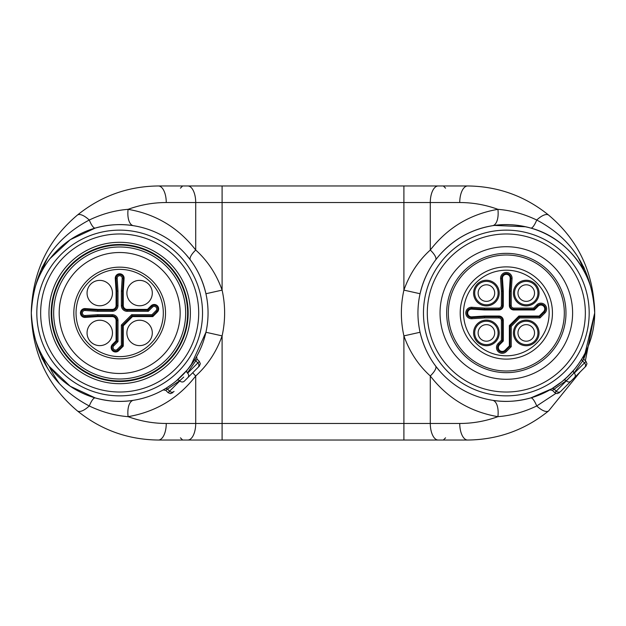 <?xml version="1.0" encoding="UTF-8"?>
<svg xmlns="http://www.w3.org/2000/svg" width="626" height="626" viewBox="0 0 626 626"><rect width="100%" height="100%" fill="white"/><g stroke="black" fill="none" stroke-linecap="round" stroke-linejoin="round"><path stroke-width="0.94" d="M195.469 358.455L195.453 358.479A2.207 1.988 31 0 0 195.946 361.006L197.863 362.923L199.35 361.429L197.002 359.081L187.393 372.947A2.207 1.995 -139.7 0 1 187.127 370.107L176.782 380.444A2.207 1.995 -130.3 0 1 179.623 380.718L165.757 390.327L168.104 392.674L179.842 380.937A3.318 2.997 45 0 0 184.31 381.164L199.35 366.116L184.31 381.164M179.701 380.796L183.715 377.071M187.839 377.635A3.318 2.997 45 0 0 187.62 373.166L197.863 362.923A3.318 2.997 -135 0 1 198.082 367.384M560.708 391.406L585.999 366.116L560.708 391.406A3.318 2.997 -135 0 1 556.248 391.187L574.042 372.947L566.272 380.718L552.406 390.327L554.753 392.674L556.248 391.187L554.331 389.27A2.207 1.988 -121 0 0 551.78 388.785L549.808 389.943L551.803 388.777M191 365.177L205.931 332.265A88.376 88.376 0 0 0 208.051 313A88.376 88.376 0 0 1 75.488 389.536A88.376 88.376 0 0 1 75.488 236.464A88.376 88.376 0 0 1 208.051 313A88.376 88.376 0 0 0 205.931 293.735C202.949 281.09 197.769 269.837 190.374 259.97L186.345 254.985M574.488 377.635A3.318 2.997 45 0 0 574.261 373.166L584.512 362.923A3.318 2.997 -135 0 1 584.731 367.384L580.232 371.883L548.673 410.859C525.05 429.96 498.046 439.687 467.661 440.039L158.339 440.039C127.954 439.687 100.95 429.96 77.327 410.859C47.646 385.874 32.309 353.252 31.3 313C32.309 272.748 47.646 240.126 77.327 215.141C100.95 196.04 127.954 186.313 158.339 185.961A16.573 7.919 90 0 1 166.258 202.527C153.135 202.558 140.412 204.827 128.095 209.334A16.573 7.841 99 0 0 133.432 225.696C121.35 223.654 108.611 224.452 95.215 228.075L70.245 239.695L50.033 258.593M190.374 259.97A16.573 5.141 143.1 0 1 195.711 250.024C207.629 260.776 216.424 274.141 222.097 290.12L205.931 293.735A88.376 88.376 0 0 1 75.488 389.536A88.376 88.376 0 0 1 75.488 236.464A88.376 88.376 0 0 1 205.931 332.265L222.097 335.88C216.447 351.789 207.652 365.154 195.711 375.976C178.433 398.285 155.897 411.845 128.095 416.666C114.996 415.641 102.054 412.08 89.26 405.969A16.573 3.881 -73.9 0 1 95.215 397.925C108.611 401.556 121.35 402.346 133.432 400.304A16.573 7.841 -99 0 0 128.095 416.666C140.412 421.173 153.135 423.442 166.258 423.473A16.573 7.919 90 0 1 158.339 440.039M194.874 359.434L187.792 369.317L182.917 374.739M182.072 375.592L176.884 380.358M171.461 384.614L166.829 387.744M165.162 388.769L165.139 388.785A2.207 1.988 59 0 1 167.682 389.27L169.599 391.187A3.318 2.997 -135 0 0 174.059 391.406M576.945 366.124L575.998 367.368M552.758 388.198L554.566 387.048M562.289 381.398L563.032 380.78M438.2 440.039A16.573 7.919 90 0 1 430.289 423.473L430.289 375.976C418.371 365.224 409.576 351.859 403.903 335.88A104.949 104.949 0 0 1 403.903 290.12C409.553 274.211 418.348 260.846 430.289 250.024C418.371 260.776 409.576 274.141 403.903 290.12L403.903 202.527L222.097 202.527L222.097 290.12A104.949 104.949 0 0 1 222.097 335.88L222.097 423.473L459.742 423.473C472.865 423.442 485.588 421.173 497.905 416.666C470.103 411.845 447.567 398.285 430.289 375.976A16.573 5.141 143.1 0 0 435.626 366.03C428.231 356.163 423.051 344.91 420.069 332.265C423.051 344.91 428.231 356.163 435.626 366.03L439.655 371.015M420.069 293.735C423.051 281.09 428.231 269.837 435.626 259.97C428.231 269.837 423.051 281.09 420.069 293.735L403.903 290.12M494.462 225.423L525.683 226.768M158.339 185.961L467.661 185.961C498.046 186.313 525.05 196.04 548.673 215.141C578.354 240.126 593.691 272.748 594.7 313A88.376 88.376 0 0 1 462.137 389.536A88.376 88.376 0 0 1 462.137 236.464A88.376 88.376 0 0 1 594.7 313C594.911 273.437 566.812 237.504 530.785 228.075C517.389 224.444 504.65 223.654 492.568 225.696C471.511 229.272 453.866 239.038 439.655 254.985M435.626 259.97A16.573 5.141 36.9 0 0 430.289 250.024C447.567 227.715 470.103 214.155 497.905 209.334C511.004 210.359 523.946 213.92 536.74 220.031A16.573 3.881 106.1 0 1 530.785 228.075A88.376 88.376 0 0 0 492.568 225.696A16.573 7.841 81 0 0 497.905 209.334C485.588 204.827 472.865 202.558 459.742 202.527A16.573 7.919 -90 0 1 467.661 185.961M582.11 358.455L583.268 356.476L582.102 358.479A2.207 1.988 31 0 0 582.595 361.006L574.042 372.947A2.207 1.995 40.3 0 1 573.768 370.107L566.256 377.955M581.523 359.434L578.674 363.745M578.612 363.847L576.108 367.227M555.865 393.41L536.74 405.969C523.946 412.08 511.004 415.641 497.905 416.666A16.573 7.841 99 0 0 492.568 400.304C504.65 402.346 517.389 401.548 530.785 397.925L551.929 388.707M562.43 381.242L568.799 375.514L562.367 381.336L551.78 388.785M570.951 381.164A3.318 2.997 45 0 1 566.491 380.937L566.272 380.718A2.207 1.995 49.7 0 0 563.431 380.444L564.613 379.426M548.673 215.141A16.573 6.401 -50.4 0 0 536.74 220.031C572.79 239.03 592.11 270.017 594.7 313L585.365 360.803M77.327 410.859A16.573 6.401 129.6 0 0 89.26 405.969C53.21 386.97 33.89 355.983 31.3 313C33.89 270.017 53.21 239.03 89.26 220.031C102.054 213.92 114.996 210.359 128.095 209.334C155.897 214.155 178.433 227.715 195.711 250.024L195.711 202.527L166.258 202.527M77.327 215.141A16.573 6.401 50.4 0 1 89.26 220.031A16.573 3.881 73.9 0 0 95.215 228.075M459.742 423.473A16.573 7.919 90 0 0 467.661 440.039M594.7 312.977L583.682 359.113L583.268 356.507M544.761 411.18A16.573 6.401 -129.6 0 0 548.673 410.859A16.573 6.401 -129.6 0 1 536.74 405.969A16.573 3.881 73.9 0 0 530.785 397.925M403.903 440.039L403.903 335.88L420.069 332.265M192.745 372.728A16.573 5.141 -143.1 0 0 195.711 375.976L195.711 423.473L222.097 423.473L222.097 440.039M536.74 405.969A16.573 6.401 -129.6 0 0 541.388 409.592M59.094 383.12A121.514 121.514 0 0 1 49.055 366.132A121.514 121.514 0 0 0 59.094 383.12A121.514 121.514 0 0 1 49.055 366.132A121.514 121.514 0 0 0 59.094 383.12M585.999 361.429L583.651 359.081A124.832 124.832 0 0 0 587.501 347.931A124.832 124.832 0 0 1 583.667 359.097L582.595 361.006L584.512 362.923L585.999 361.429L586.969 363.745L585.999 366.116M180.163 313A60.479 60.479 0 0 0 89.432 260.619A60.479 60.479 0 0 0 89.432 365.381A60.479 60.479 0 0 0 180.163 313M202.527 313A82.851 82.851 0 0 0 78.25 241.245A82.851 82.851 0 0 0 78.25 384.755A82.851 82.851 0 0 0 202.527 313M198.7 313A79.025 79.025 0 0 0 80.167 244.563A79.025 79.025 0 0 0 80.167 381.437A79.025 79.025 0 0 0 198.7 313M119.676 242.301A70.699 70.699 0 0 1 190.374 313A70.699 70.699 0 0 1 119.676 383.699A70.699 70.699 0 0 1 48.977 313A70.699 70.699 0 0 1 119.676 242.301M51.183 313A68.492 68.492 0 0 0 119.676 381.492A68.492 68.492 0 0 0 188.168 313A68.492 68.492 0 0 0 119.676 244.508A68.492 68.492 0 0 0 51.183 313M187.612 313A67.937 67.937 0 0 0 85.707 254.164A67.937 67.937 0 0 0 85.707 371.836A67.937 67.937 0 0 0 187.612 313M185.679 313A66.004 66.004 0 0 0 86.67 255.838A66.004 66.004 0 0 0 86.67 370.162A66.004 66.004 0 0 0 185.679 313M124.089 278.484A4.421 4.421 0 0 0 119.676 273.781A4.421 4.421 0 0 0 115.27 278.484L116.084 291.137L116.084 305.543A3.866 3.866 0 0 1 112.218 309.408L97.812 309.408L85.167 308.587A4.421 4.421 0 0 0 80.457 313A4.421 4.421 0 0 0 85.167 317.413L97.812 316.592L112.218 316.592A3.866 3.866 0 0 1 116.084 320.457L116.084 340.802L112.461 344.433A4.421 4.421 0 0 0 112.461 350.685A4.421 4.421 0 0 0 118.705 350.685L123.267 346.123L123.267 325.817L132.493 316.592L152.799 316.592L157.361 312.03A4.421 4.421 0 0 0 157.361 305.785A4.421 4.421 0 0 0 151.109 305.785L147.486 309.408L127.133 309.408A3.866 3.866 0 0 1 123.267 305.543L123.267 291.137L124.089 278.484L123.291 278.437L122.469 291.106L121.366 291.074L122.187 278.367A2.512 2.512 0 0 0 119.676 275.69A2.512 2.512 0 0 0 117.172 278.367L117.993 291.074L116.89 291.106L116.068 278.437A3.615 3.615 0 0 1 119.676 274.587A3.615 3.615 0 0 1 123.291 278.437L122.187 278.367M112.461 332.922A12.708 12.708 0 0 0 93.407 321.92A12.708 12.708 0 0 0 93.407 343.924A12.708 12.708 0 0 0 112.461 332.922M152.298 332.922A12.708 12.708 0 0 0 133.244 321.92A12.708 12.708 0 0 0 133.244 343.924A12.708 12.708 0 0 0 152.298 332.922M152.298 293.078A12.708 12.708 0 0 0 133.244 282.076A12.708 12.708 0 0 0 133.244 304.079A12.708 12.708 0 0 0 152.298 293.078M112.461 293.078A12.708 12.708 0 0 1 93.407 304.079A12.708 12.708 0 0 1 93.407 282.076A12.708 12.708 0 0 1 112.461 293.078M116.084 291.137L116.89 291.106L116.89 305.543L116.084 305.543M97.812 309.408L97.781 310.206L112.218 310.206A4.664 4.664 0 0 0 116.89 305.543L117.993 305.543A5.775 5.775 0 0 1 112.218 311.318L97.75 311.318L97.781 310.206L85.113 309.393L85.167 308.587M97.812 316.592L97.781 315.794L85.113 316.607A3.615 3.615 0 0 1 81.263 313A3.615 3.615 0 0 1 85.113 309.393L85.042 310.488A2.512 2.512 0 0 0 82.366 313A2.512 2.512 0 0 0 85.042 315.512L97.75 314.682L97.781 315.794L112.218 315.794L112.218 316.592M116.084 340.802L116.89 341.139L116.89 320.457A4.664 4.664 0 0 0 112.218 315.794L112.218 314.682A5.775 5.775 0 0 1 117.993 320.457L117.993 341.593L116.89 341.139L113.024 344.996L112.461 344.433M123.267 346.123L121.366 345.333L121.366 325.027L131.703 314.682L152.008 314.682L156.007 310.684A2.512 2.512 0 0 0 156.007 307.131A2.512 2.512 0 0 0 152.454 307.131L148.268 311.318L127.133 311.318A5.775 5.775 0 0 1 121.366 305.543L121.366 291.074M123.267 325.817L121.366 325.027M132.493 316.592L131.703 314.682M152.799 316.592L152.008 314.682M147.486 309.408L148.268 311.318M123.267 291.137L122.469 291.106L122.469 305.543A4.664 4.664 0 0 0 127.133 310.206L147.814 310.206L151.672 306.349A3.615 3.615 0 0 1 156.79 306.349A3.615 3.615 0 0 1 156.79 311.466L152.47 315.794L132.156 315.794L122.469 325.481L122.469 345.795L118.142 350.114A3.615 3.615 0 0 1 113.024 350.114A3.615 3.615 0 0 1 113.024 344.996L113.807 345.779A2.512 2.512 0 0 0 113.807 349.331A2.512 2.512 0 0 0 117.359 349.331L121.366 345.333M87.257 280.581A45.847 45.847 0 0 1 163.957 301.137A45.847 45.847 0 0 1 107.813 357.282A45.847 45.847 0 0 1 87.257 280.581A45.847 45.847 0 0 1 163.957 301.137A45.847 45.847 0 0 1 107.813 357.282A45.847 45.847 0 0 1 87.257 280.581M506.324 395.851A82.851 82.851 0 0 0 578.08 271.574A82.851 82.851 0 0 0 434.569 271.574A82.851 82.851 0 0 0 506.324 395.851M506.324 392.025A79.025 79.025 0 0 0 574.762 273.484A79.025 79.025 0 0 0 437.887 273.484A79.025 79.025 0 0 0 506.324 392.025M506.324 379.286A66.286 66.286 0 0 0 563.729 279.861A66.286 66.286 0 0 0 448.92 279.861A66.286 66.286 0 0 0 506.324 379.286M506.324 372.658A59.658 59.658 0 0 0 557.985 283.171A59.658 59.658 0 0 0 454.664 283.171A59.658 59.658 0 0 0 506.324 372.658M547.335 354.011A57.999 57.999 0 0 0 521.333 256.981A57.999 57.999 0 0 0 450.305 328.008A57.999 57.999 0 0 0 547.335 354.011M538.939 345.615A46.121 46.121 0 0 0 518.258 268.452A46.121 46.121 0 0 0 461.777 324.941A46.121 46.121 0 0 0 538.939 345.615M543.611 311.638A3.866 3.866 0 0 0 543.611 306.177A3.866 3.866 0 0 0 538.149 306.177L534.361 309.964L513.782 309.964A4.421 4.421 0 0 1 509.361 305.543L509.361 291.113L510.182 278.453A3.866 3.866 0 0 0 506.324 274.337A3.866 3.866 0 0 0 502.467 278.453L503.288 291.113L503.288 305.543A4.421 4.421 0 0 1 498.867 309.964L484.438 309.964L471.777 309.142A3.866 3.866 0 0 0 467.661 313A3.866 3.866 0 0 0 471.777 316.858L484.438 316.036L498.867 316.036A4.421 4.421 0 0 1 503.288 320.457L503.288 341.037L499.501 344.824A3.866 3.866 0 0 0 499.501 350.294A3.866 3.866 0 0 0 504.963 350.294L509.361 345.896L509.361 325.583L518.907 316.036L539.221 316.036L543.611 311.638L544.158 312.186A4.64 4.64 0 0 0 544.158 305.629A4.64 4.64 0 0 0 537.601 305.629L538.149 306.177M533.579 308.086L536.818 304.846L537.601 305.629L534.041 309.189L513.782 309.189A3.646 3.646 0 0 1 510.135 305.543L510.135 291.137L511.239 291.176L511.239 305.543A2.543 2.543 0 0 0 513.782 308.086L533.579 308.086L534.361 309.964M510.182 278.453L510.949 278.5L510.135 291.137L509.361 291.113M503.288 305.543L502.514 305.543L502.514 291.137L501.41 291.176L500.597 278.57A5.744 5.744 0 0 1 506.324 272.459A5.744 5.744 0 0 1 512.052 278.57L510.949 278.5A4.64 4.64 0 0 0 506.324 273.562A4.64 4.64 0 0 0 501.692 278.5L502.514 291.137L503.288 291.113M471.777 309.142L471.824 308.375L484.461 309.189L484.501 308.086L498.867 308.086A2.543 2.543 0 0 0 501.41 305.543L502.514 305.543A3.646 3.646 0 0 1 498.867 309.189L484.461 309.189L484.438 309.964M536.818 304.846A5.744 5.744 0 0 1 544.941 304.846A5.744 5.744 0 0 1 544.941 312.969L539.995 317.914L519.682 317.914L511.239 326.365L511.239 346.671L506.293 351.616A5.744 5.744 0 0 1 498.171 351.616A5.744 5.744 0 0 1 498.171 343.494L501.41 340.254L501.41 320.457A2.543 2.543 0 0 0 498.867 317.914L498.867 316.811L484.461 316.811L484.501 317.914L471.894 318.728A5.744 5.744 0 0 1 465.783 313A5.744 5.744 0 0 1 471.894 307.272L471.824 308.375A4.64 4.64 0 0 0 466.886 313A4.64 4.64 0 0 0 471.824 317.625L484.461 316.811L484.438 316.036M501.41 340.254L503.288 341.037M511.239 346.671L509.361 345.896M511.239 326.365L509.361 325.583M519.682 317.914L518.907 316.036M539.995 317.914L539.221 316.036M478.123 341.201A11.706 11.706 0 0 0 497.717 335.951A11.706 11.706 0 0 0 483.374 321.608A11.706 11.706 0 0 0 478.123 341.201M478.123 301.364A11.706 11.706 0 0 0 497.717 296.114A11.706 11.706 0 0 0 483.374 281.77A11.706 11.706 0 0 0 478.123 301.364M517.96 301.364A11.706 11.706 0 0 0 537.554 296.114A11.706 11.706 0 0 0 523.211 281.77A11.706 11.706 0 0 0 517.96 301.364M517.96 341.201A11.706 11.706 0 0 0 537.554 335.951A11.706 11.706 0 0 0 523.211 321.608A11.706 11.706 0 0 0 517.96 341.201M520.386 298.938A8.287 8.287 0 0 1 520.386 287.224A8.287 8.287 0 0 1 532.1 287.224A8.287 8.287 0 0 1 532.1 298.938A8.287 8.287 0 0 1 520.386 298.938A8.287 8.287 0 0 1 520.386 287.224A8.287 8.287 0 0 1 532.1 287.224A8.287 8.287 0 0 1 532.1 298.938A8.287 8.287 0 0 1 520.386 298.938M480.549 338.776A8.287 8.287 0 0 1 480.549 327.062A8.287 8.287 0 0 1 492.263 327.062A8.287 8.287 0 0 1 492.263 338.776A8.287 8.287 0 0 1 480.549 338.776A8.287 8.287 0 0 1 480.549 327.062A8.287 8.287 0 0 1 492.263 327.062A8.287 8.287 0 0 1 492.263 338.776A8.287 8.287 0 0 1 480.549 338.776M480.549 298.938A8.287 8.287 0 0 1 480.549 287.224A8.287 8.287 0 0 1 492.263 287.224A8.287 8.287 0 0 1 492.263 298.938A8.287 8.287 0 0 1 480.549 298.938A8.287 8.287 0 0 1 480.549 287.224A8.287 8.287 0 0 1 492.263 287.224A8.287 8.287 0 0 1 492.263 298.938A8.287 8.287 0 0 1 480.549 298.938M520.386 338.776A8.287 8.287 0 0 1 520.386 327.062A8.287 8.287 0 0 1 532.1 327.062A8.287 8.287 0 0 1 532.1 338.776A8.287 8.287 0 0 1 520.386 338.776A8.287 8.287 0 0 1 520.386 327.062A8.287 8.287 0 0 1 532.1 327.062A8.287 8.287 0 0 1 532.1 338.776A8.287 8.287 0 0 1 520.386 338.776M530.785 228.075A88.376 88.376 0 0 0 492.568 225.696M222.097 185.961L222.097 202.527L195.711 202.527A16.573 7.919 -90 0 0 187.8 185.961M459.742 202.527L430.289 202.527L430.289 250.024M166.258 423.473L195.711 423.473A16.573 7.919 90 0 1 187.8 440.039M438.2 185.961A16.573 7.919 -90 0 0 430.289 202.527L403.903 202.527L403.903 185.961M47.991 257.051A123.729 123.729 0 0 0 42.044 270.761A123.729 123.729 0 0 1 47.991 257.051M42.044 355.239A123.729 123.729 0 0 0 47.991 368.949A123.729 123.729 0 0 1 42.044 355.239M42.412 359.285A124.832 124.832 0 0 1 38.499 347.931A124.832 124.832 0 0 0 42.412 359.285M38.499 278.069A124.832 124.832 0 0 1 42.412 266.715A124.832 124.832 0 0 0 38.499 278.069M583.002 357.759A123.729 123.729 0 0 0 583.956 355.239A123.729 123.729 0 0 1 583.002 357.759M583.956 270.761A123.729 123.729 0 0 0 578.009 257.051A123.729 123.729 0 0 1 583.956 270.761M583.588 266.715A124.832 124.832 0 0 1 587.501 278.069A124.832 124.832 0 0 0 583.588 266.715M88.822 282.146A43.632 43.632 0 0 0 108.384 355.145A43.632 43.632 0 0 0 161.829 301.709A43.632 43.632 0 0 0 88.822 282.146M115.27 278.484L117.172 278.367M112.218 309.408L112.218 311.318M85.167 317.413L85.042 315.512M116.084 320.457L117.993 320.457M118.705 350.685L117.359 349.331M157.361 312.03L156.007 310.684M151.109 305.785L152.454 307.131M127.133 309.408L127.133 311.318M123.267 305.543L121.366 305.543M117.993 291.074L117.993 305.543M97.75 311.318L85.042 310.488M97.75 314.682L112.218 314.682M117.993 341.593L113.807 345.779M498.867 317.914L484.501 317.914M471.894 307.272L484.501 308.086M501.41 305.543L501.41 291.176M512.052 278.57L511.239 291.176M517.178 323.861A12.817 12.817 0 0 1 538.618 329.605A12.817 12.817 0 0 1 522.929 345.294A12.817 12.817 0 0 1 517.178 323.861M517.178 284.016A12.817 12.817 0 0 1 538.618 289.768A12.817 12.817 0 0 1 522.929 305.457A12.817 12.817 0 0 1 517.178 284.016M477.341 284.016A12.817 12.817 0 0 1 498.781 289.768A12.817 12.817 0 0 1 483.084 305.457A12.817 12.817 0 0 1 477.341 284.016M477.341 323.861A12.817 12.817 0 0 1 498.781 329.605A12.817 12.817 0 0 1 483.084 345.294A12.817 12.817 0 0 1 477.341 323.861M476.057 282.733A42.811 42.811 0 0 0 495.244 354.347A42.811 42.811 0 0 0 547.672 301.92A42.811 42.811 0 0 0 476.057 282.733M513.782 308.086L513.782 309.964M511.239 305.543L509.361 305.543M500.597 278.57L502.467 278.453M498.867 308.086L498.867 309.964M471.894 318.728L471.777 316.858M501.41 320.457L502.514 320.457A3.646 3.646 0 0 0 498.867 316.811L498.867 316.036M498.171 343.494L498.953 344.277L502.514 340.716L502.514 320.457L503.288 320.457M506.293 351.616L505.511 350.834A4.64 4.64 0 0 1 498.953 350.834A4.64 4.64 0 0 1 498.953 344.277L499.501 344.824M544.941 312.969L544.158 312.186L539.542 316.811L519.228 316.811L510.135 325.903L510.135 346.217L505.511 350.834L504.963 350.294M95.215 397.925L70.206 386.234L49.274 366.421M31.3 313C31.543 293.602 37.247 276.183 48.405 260.745M180.437 188.168L182.643 185.961M180.437 437.832L182.643 440.039M445.563 437.832L443.357 440.039M445.563 188.168L443.357 185.961M168.104 392.674L170.429 393.644L172.792 392.674M199.35 361.429L200.32 363.745L199.35 366.116M554.753 392.674L557.07 393.644L559.441 392.674M552.476 390.342L549.886 389.951M197.018 359.16L196.627 356.57M165.835 390.342L163.237 389.951"/></g></svg>

